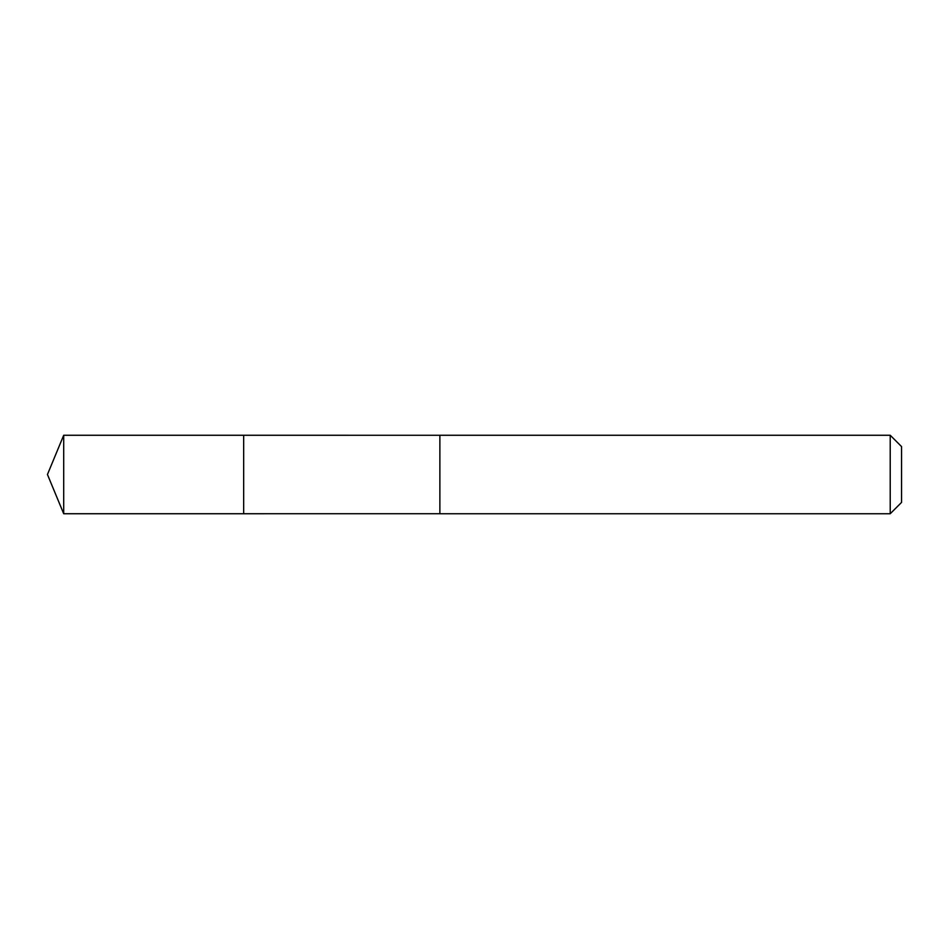 <?xml version="1.0" encoding="UTF-8"?>
<svg xmlns="http://www.w3.org/2000/svg" width="949" height="949" viewBox="0 0 949 949"><rect width="100%" height="100%" fill="white"/><g stroke="black" fill="none" stroke-linecap="round" stroke-linejoin="round"><path stroke-width="1.42" d="M243.668 513.741L243.668 435.259L63.702 435.259L63.702 513.741L243.668 513.741L243.668 435.259L439.873 435.271L439.873 513.729L63.702 513.741L47.45 474.5L63.702 513.741M439.873 511.286L439.873 513.741L890.221 513.741L890.221 435.259L439.873 435.259L439.873 511.286M890.221 435.259L901.55 446.588L901.55 502.412L890.221 513.741M47.45 474.5L63.702 435.259"/></g></svg>
